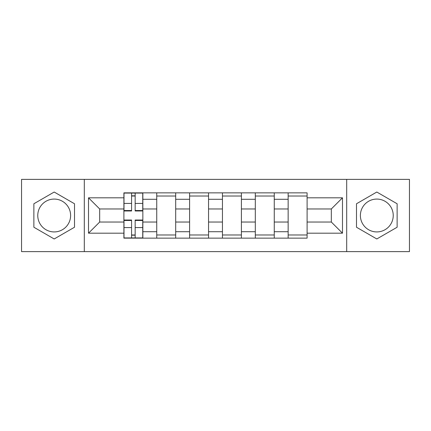 <?xml version="1.0" encoding="UTF-8"?>
<svg xmlns="http://www.w3.org/2000/svg" width="431" height="431" viewBox="0 0 431 431"><rect width="100%" height="100%" fill="white"/><g stroke="black" fill="none" stroke-linecap="round" stroke-linejoin="round"><path stroke-width="0.65" d="M54.193 231.926A16.426 16.426 0 0 1 37.766 215.5A16.426 16.426 0 0 1 54.193 199.074A16.426 16.426 0 0 1 70.614 215.5A16.426 16.426 0 0 1 54.193 231.926M376.807 231.926A16.426 16.426 0 0 1 360.386 215.5A16.426 16.426 0 0 1 376.807 199.074A16.426 16.426 0 0 1 393.234 215.5A16.426 16.426 0 0 1 376.807 231.926M346.696 251.618L409.45 251.618L409.45 179.382L21.55 179.382L21.55 251.618L346.696 251.618L346.696 179.382M156.744 238.138L156.744 199.284L142.85 199.284L142.85 238.138M142.85 199.284L142.85 192.862M156.744 199.284L156.744 192.862M175.697 192.862L175.697 238.138M189.597 238.138L189.597 192.862M208.55 192.862L208.55 238.138M222.45 238.138L222.45 192.862M241.403 192.862L241.403 238.138M255.303 238.138L255.303 192.862M274.256 192.862L274.256 238.138M288.15 238.138L288.15 192.862M288.15 222.03L274.256 222.03M255.303 222.03L241.403 222.03M222.45 222.03L208.55 222.03M189.597 222.03L175.697 222.03M156.744 222.03L142.85 222.03M288.15 208.97L274.256 208.97M255.303 208.97L241.403 208.97M222.45 208.97L208.55 208.97M189.597 208.97L175.697 208.97M156.744 208.97L142.85 208.97M99.68 222.03L123.896 222.03L123.896 208.97L99.68 208.97L99.68 222.03L88.517 233.187L88.517 197.813L123.896 197.813L123.896 208.97M307.104 208.97L307.104 222.03L331.32 222.03L331.32 208.97L307.104 208.97L307.104 192.862L123.896 192.862L123.896 197.813M307.104 197.813L342.483 197.813L342.483 233.187L307.104 233.187L307.104 222.03M123.896 222.03L123.896 238.138L307.104 238.138L307.104 233.187M123.896 233.187L88.517 233.187M84.304 251.618L84.304 179.382M74.515 203.766L54.193 192.032L33.871 203.766L33.871 227.234L54.193 238.968L74.515 227.234L74.515 203.766M397.129 203.766L376.807 192.032L356.485 203.766L356.485 227.234L376.807 238.968L397.129 227.234L397.129 203.766M135.162 234.981L131.579 234.981M131.579 196.019L135.162 196.019M175.697 234.981L156.744 234.981M156.744 196.019L175.697 196.019M208.55 234.981L189.597 234.981M189.597 196.019L208.55 196.019M241.403 234.981L222.45 234.981M222.45 196.019L241.403 196.019M274.256 234.981L255.303 234.981M255.303 196.019L274.256 196.019M307.104 234.981L288.15 234.981M288.15 196.019L307.104 196.019M88.517 197.813L99.68 208.97M331.32 222.03L342.483 233.187M331.32 208.97L342.483 197.813M135.162 210.975L135.162 193.072L142.742 193.072L142.742 210.975L135.162 210.975M131.579 195.809L135.162 195.809M131.579 193.072L123.999 193.072L123.999 210.975L131.579 210.975L131.579 193.072L135.162 193.072M131.579 220.025L131.579 237.928L123.999 237.928L123.999 220.025L131.579 220.025M135.162 235.191L131.579 235.191M135.162 237.928L142.742 237.928L142.742 220.025L135.162 220.025L135.162 237.928L131.579 237.928M255.303 199.284L241.403 199.284M222.45 199.284L208.55 199.284M189.597 199.284L175.697 199.284M288.15 199.284L274.256 199.284M255.303 231.716L241.403 231.716M222.45 231.716L208.55 231.716M189.597 231.716L175.697 231.716M156.744 231.716L142.85 231.716M288.15 231.716L274.256 231.716M135.162 210.527L142.742 210.527M135.162 203.416L142.742 203.416M123.999 210.527L131.579 210.527M123.999 203.416L131.579 203.416M131.579 220.473L123.999 220.473M131.579 227.584L123.999 227.584M142.742 220.473L135.162 220.473M142.742 227.584L135.162 227.584"/></g></svg>
